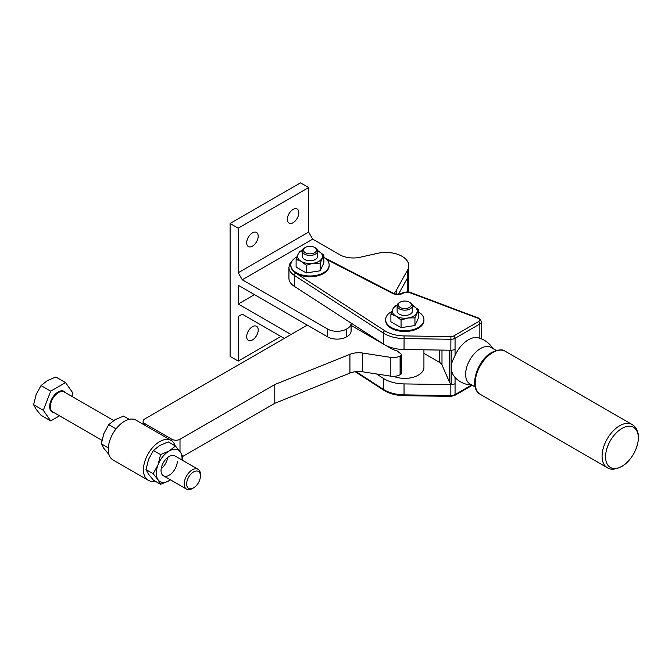 <?xml version="1.0" encoding="UTF-8"?>
<svg xmlns="http://www.w3.org/2000/svg" width="672" height="672" viewBox="0 0 672 672"><rect width="100%" height="100%" fill="white"/><g stroke="black" fill="none" stroke-linecap="round" stroke-linejoin="round"><path stroke-width="1.01" d="M312.707 239.131L242.29 279.779L238.232 272.748L308.641 232.092L312.707 239.131L339.746 254.738A19.152 11.054 0 0 0 349.348 257.737A19.152 11.054 0 0 0 360.234 257.225L377.488 253.344A22.982 13.264 180 0 1 401.554 256.04A22.982 13.264 180 0 1 408.803 265.709A22.982 13.264 180 0 1 407.719 269.741L396.421 290.17A19.152 11.054 180 0 1 393.616 293.353M351.086 323.098A13.432 7.753 180 0 1 351.086 323.224L351.086 331.044A13.432 7.753 180 0 1 351.019 331.825A13.432 7.753 180 0 1 346.559 336.848A13.406 7.736 180 0 1 337.075 339.116A13.406 7.736 180 0 1 327.6 336.848L238.232 285.256L238.232 304.013L254.478 294.63M346.559 336.848L346.559 329.028A13.406 7.736 180 0 1 337.075 331.296A13.406 7.736 180 0 1 327.6 329.028L242.29 279.779M351.086 323.224A13.432 7.753 180 0 1 351.019 324.005A13.432 7.753 180 0 1 346.559 329.028M246.691 336.655A8.14 4.696 -60 0 1 250.244 328.465A8.14 4.696 -60 0 1 256.519 326.281A8.14 4.696 -60 0 1 258.199 330.011A8.14 4.696 -60 0 1 254.646 338.201A8.14 4.696 -60 0 1 248.38 340.376A8.14 4.696 -60 0 1 246.691 336.655M246.691 242.844A8.14 4.696 -60 0 1 250.244 234.654A8.14 4.696 -60 0 1 256.519 232.47A8.14 4.696 -60 0 1 258.199 236.2A8.14 4.696 -60 0 1 254.646 244.39A8.14 4.696 -60 0 1 248.38 246.565A8.14 4.696 -60 0 1 246.691 242.844M287.314 219.391A8.14 4.696 -60 0 1 290.867 211.201A8.14 4.696 -60 0 1 297.142 209.017A8.14 4.696 -60 0 1 298.822 212.747A8.14 4.696 -60 0 1 295.268 220.937A8.14 4.696 -60 0 1 289.002 223.112A8.14 4.696 -60 0 1 287.314 219.391M408.803 291.866L408.803 273.554A22.982 13.264 180 0 1 407.719 277.561L398.538 294.16L407.719 277.561L407.719 269.741M291.035 334.505L238.232 304.013M238.232 316.52L242.29 314.177L238.232 316.52L238.232 361.082L280.879 336.462M308.641 232.092L308.641 187.53L238.232 228.186L238.232 272.748M288.767 214.133A8.14 4.696 120 0 0 289.246 213.301M248.144 237.586A8.14 4.696 120 0 0 248.623 236.754M248.144 331.405A8.14 4.696 120 0 0 248.623 330.574M238.232 361.082L230.101 356.395L230.101 223.49L300.518 182.843L308.641 187.53M230.101 223.49L238.232 228.186M284.264 338.411L242.29 314.177M423.931 319.654L423.931 320.435A19.152 11.054 180 0 1 412.112 330.649A19.152 11.054 180 0 1 391.238 328.247A19.152 11.054 180 0 1 385.627 320.435L385.627 319.654A19.152 11.054 0 0 0 391.238 327.466A19.152 11.054 0 0 0 412.112 329.868A19.152 11.054 0 0 0 423.931 319.654A19.152 11.054 0 0 0 418.664 312.035M329.146 264.928L329.146 265.709A19.152 11.054 180 0 1 317.327 275.923A19.152 11.054 180 0 1 296.453 273.529A19.152 11.054 180 0 1 290.842 265.709L290.842 264.928A19.152 11.054 0 0 0 296.453 272.748A19.152 11.054 0 0 0 317.327 275.142A19.152 11.054 0 0 0 329.146 264.928A19.152 11.054 0 0 0 323.879 257.309M475.18 386.963L469.988 383.964A21.067 12.163 -60 0 1 465.629 374.329A21.067 12.163 -60 0 1 474.827 353.128A21.067 12.163 -60 0 1 491.056 347.483L496.247 350.482M423.931 353.38L439.471 362.351A9.576 5.527 180 0 1 441.025 363.535A9.576 5.527 180 0 1 441.983 364.913L449.266 381.654A23.94 13.818 0 0 0 450.064 383.124A23.94 13.818 0 0 0 451.139 384.535A23.94 13.818 0 0 0 451.172 384.577A23.94 13.818 0 0 0 451.214 384.619L451.214 350.221A5.746 3.318 180 0 0 453.298 349.952A5.746 3.318 180 0 0 455.062 349.255A5.746 3.318 180 0 1 453.13 349.986A5.746 3.318 180 0 1 450.845 350.221L404.032 349.516A28.728 16.582 180 0 1 392.692 347.987A28.728 16.582 180 0 1 383.342 343.98L294.277 286.314A21.067 12.163 180 0 1 288.935 278.216L288.935 267.271A21.067 12.163 0 0 0 294.277 275.369A1.915 1.168 -57.1 0 1 294.689 274.042A1.915 1.168 -57.1 0 1 295.705 273.067A19.152 11.054 180 0 1 290.842 265.7M492.862 348.524A23.94 23.94 0 0 0 477.834 337.756A23.234 13.415 120 0 0 455.062 355.412L453.298 359.209C450.551 364.913 450.551 370.196 453.298 375.085L454.952 377.378A23.94 23.94 0 0 0 471.794 385.014M451.214 384.619A5.746 3.318 0 0 0 453.298 384.35A5.746 3.318 0 0 0 455.062 383.653A5.746 3.318 180 0 1 453.13 384.384A5.746 3.318 180 0 1 450.845 384.619L404.032 383.914A28.728 16.582 180 0 1 392.692 382.385A28.728 16.582 180 0 1 383.342 378.378L376.496 373.943M326.651 259.468L392.599 293.42A7.661 4.418 0 0 0 403.116 293.252A1.915 1.109 60 0 0 402.158 293.152L403.208 292.547A1.915 1.109 60 0 1 404.166 292.639A3.83 2.209 180 0 1 408.962 292.354L477.876 318.234A1.915 0.848 -69.4 0 1 478.548 318.007A1.915 0.848 -69.4 0 1 478.615 318.041M471.668 385.006L455.062 394.598A1.915 1.109 60 0 1 454.667 395.472L472.29 385.3L454.667 395.472L450.87 396.379L404.048 395.674C396.665 395.514 390.272 393.918 384.863 390.886L383.729 390.188A1.915 1.168 122.9 0 0 383.762 390.214M409.382 307.457A6.51 3.755 180 0 1 400.176 307.457A6.51 3.755 180 0 1 400.176 302.14L400.176 302.14A6.51 3.755 180 0 1 409.382 302.14A6.51 3.755 180 0 1 409.382 307.457M399.361 302.61L400.176 302.14L399.361 302.61A7.661 4.418 180 0 0 397.118 305.735L397.118 311.052A7.661 4.418 0 0 0 401.848 315.134A7.661 4.418 0 0 0 410.197 314.177A7.661 4.418 0 0 0 412.44 311.052L412.44 305.735A7.661 4.418 180 0 1 410.197 308.86A7.661 4.418 180 0 1 401.848 309.817A7.661 4.418 180 0 1 397.118 305.735M317.629 250.622L323.879 255.083L320.158 263.105L313.219 263.264L306.272 265.247L301.19 261.408L296.108 259.384L297.973 254.47A12.449 7.19 0 0 0 301.19 261.408A12.449 7.19 0 0 0 313.219 263.264A12.449 7.19 0 0 0 318.797 261.408A12.449 7.19 0 0 0 322.022 258.191A12.449 7.19 0 0 0 318.797 251.244A12.449 7.19 0 0 0 317.629 250.648M302.358 250.648A12.449 7.19 0 0 0 301.19 251.244A12.449 7.19 0 0 0 297.973 254.47L299.83 251.37L302.4 250.438M412.406 305.348L418.664 309.809L414.943 317.822L408.005 317.99L401.058 319.973L395.976 316.134L390.894 314.11L392.759 309.187A12.449 7.19 0 0 0 395.976 316.134A12.449 7.19 0 0 0 408.005 317.99A12.449 7.19 0 0 0 413.582 316.134A12.449 7.19 0 0 0 416.8 312.908A12.449 7.19 0 0 0 413.582 305.97A12.449 7.19 0 0 0 412.415 305.374M397.144 305.374A12.449 7.19 0 0 0 395.976 305.97A12.449 7.19 0 0 0 392.759 309.187L394.615 306.088L397.186 305.164M605.556 456.834A23.167 13.381 120 0 0 621.936 466.292A23.167 13.381 120 0 0 638.324 437.909A23.167 13.381 120 0 0 621.936 428.45A23.167 13.381 120 0 0 605.556 456.834M314.597 252.731A6.51 3.755 180 0 1 305.39 252.731A6.51 3.755 180 0 1 305.39 247.414L305.39 247.414A6.51 3.755 180 0 1 314.597 247.414A6.51 3.755 180 0 1 314.597 252.731M304.576 247.884L305.39 247.414L304.576 247.884A7.661 4.418 180 0 0 302.333 251.009L302.333 256.326A7.661 4.418 180 0 0 307.062 260.408A7.661 4.418 180 0 0 315.412 259.451A7.661 4.418 180 0 0 317.654 256.326L317.654 251.009A7.661 4.418 180 0 1 315.412 254.134A7.661 4.418 180 0 1 307.062 255.1A7.661 4.418 180 0 1 302.333 251.009M314.597 247.414L315.412 247.884A7.661 4.418 180 0 1 317.654 251.009M418.664 309.809L418.664 317.503L414.943 325.517L414.943 317.822M414.943 325.517L401.058 327.667L401.058 319.973M401.058 327.667L390.894 321.796L390.894 314.11M323.879 255.083L323.879 262.777L320.158 270.791L320.158 263.105M320.158 270.791L306.272 272.941L306.272 265.247M306.272 272.941L296.108 267.078L296.108 259.384M409.382 302.14L410.197 302.61A7.661 4.418 180 0 1 412.44 305.735M297.007 256.805A19.152 11.054 0 0 0 290.842 264.928M391.793 311.522A19.152 11.054 0 0 0 385.627 319.654M423.931 349.818L423.931 367.34A19.152 11.054 180 0 1 418.32 375.152A19.152 11.054 180 0 1 393.683 376.345M401.47 373.388A1.915 1.109 180 0 1 401.478 373.481L401.478 354.715A1.915 1.109 180 0 0 401.108 354.068L397.11 350.893A19.152 11.054 180 0 1 391.238 348.575L351.086 325.391M401.478 373.481A1.915 1.109 180 0 1 401.47 373.565A1.915 1.109 180 0 1 400.915 374.262L400.092 374.732A9.576 5.527 180 0 1 395.8 376.169A9.576 5.527 180 0 1 390.844 376.169L362.636 371.801A15.322 8.845 0 0 0 356.034 371.633A15.322 8.845 0 0 0 349.919 373.086L274.789 403.301L182.801 456.406M401.478 354.715A1.915 1.109 180 0 1 401.47 354.799A1.915 1.109 180 0 1 400.915 355.496L400.092 355.975A9.576 5.527 180 0 1 395.8 357.403A9.576 5.527 180 0 1 390.844 357.403L362.636 353.035A15.322 8.845 0 0 0 356.034 352.867A15.322 8.845 0 0 0 349.919 354.32L274.789 384.535L274.789 403.301M144.799 425.233L144.799 423.629A5.746 3.318 180 0 1 143.119 421.277A5.746 3.318 180 0 1 144.799 418.933L307.289 325.122M144.799 423.629L171.881 439.261L171.881 440.924M180.004 451.55L180.004 439.261A5.746 3.318 180 0 1 175.938 440.236A5.746 3.318 180 0 1 171.881 439.261M180.004 439.261L274.789 384.535M408.803 265.709L408.803 273.529A22.982 13.264 180 0 1 407.719 277.561L407.719 291.682M143.119 421.277L143.119 424.267M175.232 445.914A22.982 13.264 120 0 0 171.184 440.471A22.982 13.264 120 0 0 158.978 442.042A22.982 13.264 120 0 0 144.547 462.319A22.982 13.264 120 0 0 148.201 480.27A22.982 13.264 120 0 0 154.938 481.051M148.201 480.27L112.997 459.942A22.982 13.264 -60 0 1 109.343 441.991A22.982 13.264 -60 0 1 123.766 421.714A22.982 13.264 -60 0 1 135.979 420.143L171.184 440.471M181.969 459.959A18.194 10.5 120 0 0 182.036 458.413A18.194 10.5 120 0 0 180.314 451.979A18.194 10.5 120 0 0 169.168 450.988A18.194 10.5 120 0 0 158.029 464.848A18.194 10.5 120 0 0 156.307 473.264A18.194 10.5 120 0 0 158.029 479.699L153.166 473.752L158.029 464.848L160.6 454.608L169.168 450.988L175.451 446.04L168.269 441.89L159.692 445.511L153.418 450.467L148.554 459.371L145.992 469.61L148.554 474.23L153.418 480.178L160.6 484.319L158.029 479.699A18.194 10.5 120 0 0 169.168 480.698L160.6 484.319M161.188 468.728A11.491 6.636 120 0 0 167.681 457.481M200.449 475.927A9.769 5.636 120 0 0 193.544 471.937A9.769 5.636 120 0 0 186.64 483.899A9.769 5.636 120 0 0 193.544 487.889A9.769 5.636 120 0 0 200.449 475.927L200.449 474.516A11.491 6.636 120 0 0 198.072 469.258L174.913 455.893A11.491 6.636 120 0 0 166.06 458.968A11.491 6.636 120 0 0 161.045 470.534A11.491 6.636 120 0 0 163.43 475.793A11.491 6.636 120 0 0 172.284 472.71A11.491 6.636 120 0 0 177.299 461.152M175.451 446.04L180.314 451.979L182.876 456.599L182.263 460.127M170.503 479.875L169.168 480.698A18.194 10.5 120 0 0 170.478 479.867M153.418 450.467L160.6 454.608M145.992 469.61L153.166 473.752M198.072 469.258A11.491 6.636 120 0 0 192.326 469.829A11.491 6.636 120 0 0 184.817 479.951A11.491 6.636 120 0 0 186.581 489.157A11.491 6.636 120 0 0 192.326 488.594L193.544 487.889L192.326 488.594M71.761 396.337L72.988 393.162L65.562 382.595L50.711 391.171L43.285 410.315L50.711 420.882L59.514 415.8M43.285 410.315L33.6 404.72L36.162 394.489L41.026 385.577L47.309 380.629L55.877 377L65.562 382.595M50.711 391.171L41.026 385.577M50.711 420.882L41.026 415.288L36.162 409.34L33.6 404.72M129.242 419.353L123.581 416.094L115.004 419.714L108.73 424.67L103.866 433.574L101.304 443.806L103.866 448.426L108.948 454.499M108.73 424.67L115.912 428.812M101.304 443.806L108.293 447.846M396.421 294.118L396.421 290.17M327.6 336.848L327.6 329.028M441.983 364.913L441.983 350.095M451.139 384.535L451.139 350.221M455.062 355.412L455.062 338.31L479.85 323.996A5.746 3.318 0 0 0 481.53 321.653A5.746 3.318 0 0 0 481.505 321.308M450.87 396.379L450.845 395.564A5.746 3.318 180 0 0 453.13 395.329A5.746 3.318 180 0 0 455.062 394.598L455.062 377.496M294.277 286.314L294.277 275.369L383.342 333.035A28.728 16.582 0 0 0 384.468 333.724A28.728 16.582 0 0 0 392.692 337.042A28.728 16.582 0 0 0 404.032 338.57L450.845 339.276A5.746 3.318 0 0 0 453.13 339.041A5.746 3.318 0 0 0 455.062 338.31A1.915 1.109 60 0 0 454.667 336.974A1.915 1.109 60 0 0 453.709 335.966A3.83 2.209 180 0 1 450.895 336.613L450.845 350.221M450.845 384.619L450.845 395.564L404.032 394.859A28.728 16.582 180 0 1 392.692 393.33A28.728 16.582 180 0 1 384.468 390.012A28.728 16.582 180 0 1 383.342 389.323A1.915 1.168 122.9 0 0 383.729 390.188L355.211 371.725M404.048 395.64L404.032 383.914M404.032 349.516L404.082 335.908A26.813 15.481 180 0 1 385.82 331.38A26.813 15.481 180 0 1 384.77 330.733A1.915 1.168 122.9 0 0 383.762 331.708A1.915 1.168 122.9 0 0 383.342 333.035L383.342 343.98M479.85 338.31L479.85 323.996A1.915 1.109 60 0 0 479.455 322.661A1.915 1.109 60 0 0 478.498 321.653L453.709 335.966M409.702 292.152A1.915 0.848 110.6 0 0 409.634 292.127L409.634 292.127A1.915 0.848 110.6 0 0 408.962 292.354M477.876 318.234A3.83 2.209 180 0 1 478.498 318.528A3.83 2.209 180 0 1 478.498 321.653M403.116 293.252L404.166 292.639M324.87 257.964L393.481 293.286A1.915 1.042 117.2 0 0 393.481 293.286A1.915 1.042 117.2 0 0 392.599 293.42M450.895 336.613L404.082 335.908M384.77 330.733L295.705 273.067M383.342 378.378L383.342 389.323L356.026 371.633M619.676 425.737A24.898 14.372 120 0 0 602.07 456.229A24.898 14.372 120 0 0 607.228 467.628C610.579 469.955 615.367 469.61 621.592 466.578C635.888 458.632 645.271 432.356 632.125 424.502A24.898 14.372 120 0 0 619.676 425.737M480.346 394.372C468.25 388.122 477.028 360.251 491.837 352.388C498.338 349.482 502.807 349.096 505.243 351.254A24.898 14.372 120 0 0 492.794 352.481A24.898 14.372 120 0 0 475.196 382.973A24.898 14.372 120 0 0 480.346 394.372L607.228 467.628M439.471 362.351L439.471 350.053M449.266 381.654L449.266 350.204M391.238 348.575L391.238 347.567M362.636 371.801L362.636 353.035M400.092 374.732L400.092 355.975M349.919 373.086L349.919 354.32M400.915 374.262L400.915 355.496M390.844 376.169L390.844 357.403M101.917 440.278L52.735 411.886A11.491 6.636 -60 0 1 50.971 402.679A11.491 6.636 -60 0 1 58.472 392.549A11.491 6.636 -60 0 1 64.218 391.978L113.677 420.538M65.554 392.75A11.97 6.913 120 0 0 58.136 391.961A11.97 6.913 120 0 0 49.938 404.04A11.97 6.913 120 0 0 54.071 412.65M481.53 338.923L481.53 321.653L479.455 318.427L409.634 292.127L403.208 292.547M505.243 351.254L632.125 424.502M294.638 258.317L290.102 262.928L288.935 267.271M402.158 293.152C399.353 294.479 396.455 294.521 393.481 293.286M163.43 475.793L186.581 489.157"/></g></svg>

